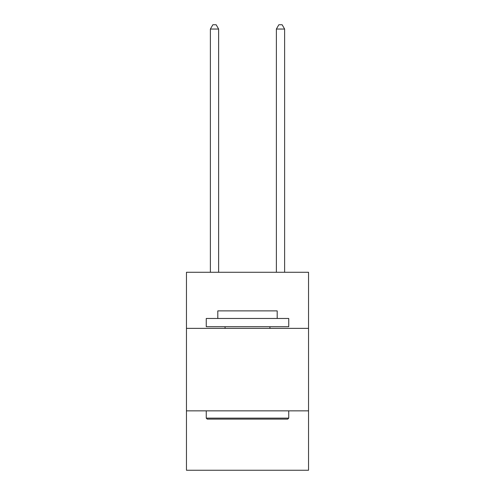 <?xml version="1.0" encoding="UTF-8"?>
<svg xmlns="http://www.w3.org/2000/svg" width="495" height="495" viewBox="0 0 495 495"><rect width="100%" height="100%" fill="white"/><g stroke="black" fill="none" stroke-linecap="round" stroke-linejoin="round"><path stroke-width="0.74" d="M308.54 328.371L308.54 272.281L186.46 272.281L186.46 328.371L308.54 328.371L308.54 470.25L186.46 470.25L186.46 328.371M308.54 410.856L186.46 410.856M207.244 419.11L206.254 418.12L288.746 418.12L287.756 419.11L207.244 419.11M288.746 318.471L288.746 326.719L206.254 326.719L206.254 318.471L288.746 318.471M217.806 318.471L217.806 310.885L277.194 310.885L277.194 318.471M288.746 410.856L288.746 418.12M206.254 410.856L206.254 418.12M269.936 326.719L269.936 328.371M225.064 326.719L225.064 328.371M218.629 272.281L218.629 29.038L210.381 29.038L210.381 272.281M210.381 29.038L212.856 24.75L216.154 24.75L218.629 29.038M284.619 272.281L284.619 29.038L276.371 29.038L276.371 272.281M276.371 29.038L278.846 24.75L282.144 24.75L284.619 29.038"/></g></svg>
